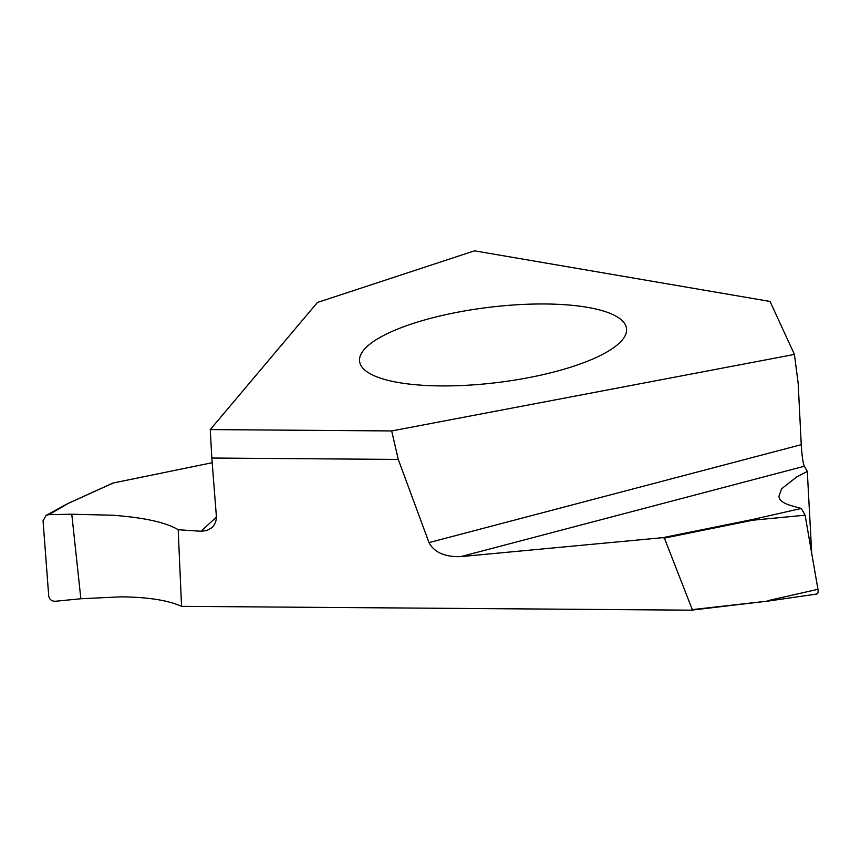 <?xml version="1.0" encoding="UTF-8"?>
<svg xmlns="http://www.w3.org/2000/svg" width="861" height="861" viewBox="0 0 861 861"><rect width="100%" height="100%" fill="white"/><g stroke="black" fill="none" stroke-linecap="round" stroke-linejoin="round"><path stroke-width="1.29" d="M794.434 354.431L391.68 430.941L210.256 429.585L317.44 302.459L474.486 250.831L770.046 301.447L794.434 354.431L798.179 383.457L801.257 444.674C801.925 455.684 802.947 462.874 804.325 466.242L460.807 556.615L662.83 537.662L664.38 538.103L692.287 609.61L691.135 610.169L181.553 606.348L178.184 529.719L200.957 531.259L216.38 517.181M412.473 323.671A134.477 37.841 -7 0 0 359.586 361.34A134.477 37.841 -7 0 0 435.655 385.836A134.477 37.841 -7 0 0 573.641 366.226A134.477 37.841 -7 0 0 626.528 328.558A134.477 37.841 -7 0 0 550.459 304.062A134.477 37.841 -7 0 0 412.473 323.671M391.68 430.941L398.277 459.43L429.004 542.602C434.235 552.418 444.836 557.089 460.807 556.615M210.256 429.585L211.828 458.03L398.277 459.43M211.828 527.675L211.86 527.653C215.132 524.532 216.617 520.528 216.326 515.642L211.828 458.03M211.86 527.653L206.898 530.537L200.957 531.259M181.553 606.348C168.261 600.311 148.092 597.147 121.046 596.834L80.859 598.75L55.448 601.258C51.628 601.258 49.389 599.471 48.722 595.898L43.05 520.819L46.074 515.416L48.905 514.641L71.775 514.232L112.285 515.201C144.024 517.547 165.99 522.39 178.184 529.719M816.809 594.047L768.26 601.053L692.287 609.61M816.11 593.929C817.778 594.327 818.391 592.777 817.95 589.301L767.98 600.644M817.95 589.301L805.11 515.201L801.29 508.442L752.977 519.42L752.858 520.195L805.11 515.201M752.977 519.42L662.83 537.662M801.29 508.442L791.227 505.633C785.081 503.9 781.185 501.565 779.549 498.605L778.85 496.528L781.605 488.768L796.554 477.048L807.295 471.408L804.325 466.242M112.027 483.85L113.232 482.989L112.027 483.85M113.232 482.989L212.193 462.723L113.232 482.989L68.482 503.298L48.905 514.641M811.729 553.601L807.295 471.408M474.486 250.831L317.44 302.459M80.859 598.75L71.775 514.232M691.835 610.083L768.227 601.032M664.38 538.103L752.858 520.195M801.257 444.674L429.004 542.602M768.227 601.064L691.351 610.169M112.802 483.118L68.288 503.319M46.074 515.416L68.245 503.341"/></g></svg>
